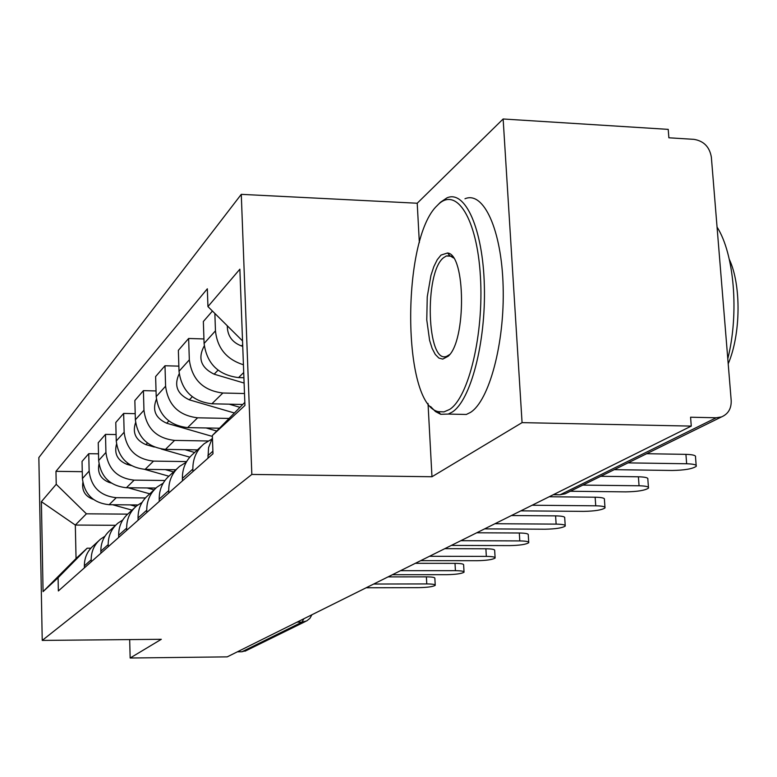 <?xml version="1.0" encoding="UTF-8"?>
<svg xmlns="http://www.w3.org/2000/svg" width="777" height="777" viewBox="0 0 777 777"><rect width="100%" height="100%" fill="white"/><g stroke="black" fill="none" stroke-linecap="round" stroke-linejoin="round"><path stroke-width="1.17" d="M522.066 422.63L503.137 118.988L417.22 203.234L241.278 194.347L38.85 457.575L42.23 640.413L251.835 474.436L431.973 476.738L522.066 422.63L691.268 426.097L227.224 656.866L130.157 658.012L161.315 639.296L42.23 640.413M503.137 118.988L668.22 129.37L668.871 137.791L693.919 139.345C703.748 140.958 709.566 146.882 711.353 157.129L731.196 400.514C731.448 408.556 728.214 414.024 721.483 416.928L565.112 493.813L560.508 494.59L716.2 417.773L721.483 416.928M246.727 650.359L241.938 651.767L302.039 622.115L303.788 618.793M237.373 651.816L241.938 651.767M129.672 639.597L130.157 658.012M716.2 417.773L690.578 417.22L691.268 426.097M243.424 364.753C226.593 359.44 217.278 348.135 215.462 330.837L214.86 313.452M212.432 311.043L203.351 321.513L204.089 343.463C206.818 363.675 218.308 375.048 238.549 377.603L243.91 377.739M212.432 437.762L208.576 447.62L207.964 458.216M244.502 393.531L222.853 393.016C203.127 390.578 191.958 379.526 189.326 359.848L188.636 338.481L178.36 350.34L179.021 371.299C181.575 390.598 192.531 401.427 211.878 403.787L242.764 404.477M192.949 471.542L192.861 469.055C192.774 458.712 196.523 450.272 204.137 443.745L211.597 439.238M203.943 338.957L188.636 338.481M201.544 446.124L193.463 453.574C185.994 459.984 182.294 468.269 182.381 478.418L182.459 480.846M229.069 418.434L197.611 417.803C178.739 415.53 168.075 405.002 165.598 386.198L164.986 365.753L155.623 376.554L156.206 396.629C158.615 415.083 169.085 425.417 187.616 427.612L219.483 428.214M168.813 492.948L168.745 490.578C168.677 480.691 172.29 472.62 179.584 466.355L186.237 462.247M178.856 366.132L164.986 365.753M177.107 468.638L169.872 475.301C162.704 481.458 159.149 489.384 159.207 499.087L159.275 501.418M208.11 440.986L174.592 440.404C156.507 438.286 146.29 428.234 143.959 410.227L143.415 390.637L134.848 400.524L135.373 419.765C137.646 437.451 147.669 447.329 165.452 449.378L197.455 449.893M146.834 512.461L146.766 510.188C146.727 500.718 150.204 492.977 157.207 486.965L163.16 483.207M156.041 390.938L143.415 390.637M154.827 489.151L148.329 495.143C141.433 501.058 138.015 508.673 138.044 517.968L138.112 520.192M186.616 461.587L153.516 461.111C136.14 459.129 126.35 449.494 124.145 432.226L123.65 413.422L115.783 422.494L116.259 440.986C118.415 457.964 128.03 467.424 145.124 469.347L175.884 469.755M126.719 530.303L126.661 528.127C126.632 519.046 129.992 511.616 136.723 505.827L142.084 502.389M135.198 413.665L123.65 413.422M134.44 507.935L128.574 513.325C121.95 519.026 118.638 526.34 118.658 535.266L118.716 537.402M164.928 480.497L134.139 480.137C117.424 478.273 108.032 469.046 105.934 452.437L105.487 434.372L98.242 442.735L98.669 460.508C100.719 476.845 109.955 485.916 126.398 487.733L155.954 488.053M108.246 546.687L108.197 544.599C108.188 535.877 111.422 528.729 117.91 523.154L122.747 519.998M116.094 434.557L105.487 434.372M115.705 525.184L110.402 530.069C104.021 535.557 100.825 542.599 100.825 551.175L100.884 553.234M145.357 497.96L116.268 497.688C100.175 495.93 91.132 487.062 89.141 471.085L88.743 453.69L82.041 461.421L82.42 478.545C84.372 494.279 93.269 502.991 109.12 504.71L137.85 504.953M91.23 561.8L91.181 559.78C91.181 551.388 94.308 544.502 100.573 539.121L104.953 536.217M98.504 453.836L88.743 453.69M98.436 541.083L93.629 545.512C87.471 550.815 84.382 557.595 84.372 565.85L84.421 567.832M242.541 340.918L207.945 306.585L239.87 269.192L244.94 405.439L212.354 435.489L244.833 402.36M115.588 525.291L75.32 525.058L76.049 558.527L87.179 548.183L58.09 577.758L58.362 590.957L212.976 453.768L212.354 435.489M58.09 577.758L43.065 591.618L41.395 501.67L56.226 484.294L86.402 513.82L75.32 525.058L41.395 501.67M207.945 306.585L207.333 288.791L55.963 471.338L56.226 484.294M241.278 194.347L251.835 474.436M417.22 203.234L419.347 242.677M428.02 403.438L431.973 476.738M127.651 514.131L86.402 513.82M87.179 548.183L90.841 548.193M82.265 471.678L55.963 471.338M76.049 558.527L43.065 591.618M646.668 453.71L685.926 454.36C692.967 454.574 696.163 455.458 695.512 457.002L696.163 465.394M614.238 469.658L672.134 470.473C684.469 470.26 692.511 468.881 696.231 466.336C696.891 464.831 693.706 463.966 686.654 463.762L628.02 462.878M242.745 346.338L241.492 345.959C232.051 342.356 227.331 335.635 227.302 325.796M600.738 476.291L638.403 476.787C645.24 476.971 648.387 477.768 647.833 479.186L648.436 487.305M570.299 491.258L625.864 491.87C637.567 491.656 645.114 490.404 648.494 488.111C649.048 486.723 645.901 485.946 639.053 485.771L582.828 485.11M549.213 496.746L595.143 497.212C601.786 497.367 604.875 498.096 604.419 499.397L604.962 507.255M520.823 510.858L583.692 511.373C594.823 511.159 601.932 510.013 605.011 507.935C605.468 506.662 602.379 505.944 595.736 505.808L532.138 505.235M244.104 383.051L214.151 374.193C200.884 367.647 197.591 358.207 204.264 345.891M242.618 404.623L242.065 404.458M239.957 407.333L229.147 404.166M234.401 412.995L189.316 399.834C177.156 394.085 173.776 385.402 179.186 373.766M438.17 204.594L437.237 205.526C401.311 238.782 401.991 404.778 438.364 411.645L443.949 411.897L449.611 409.44C468.677 397.542 484.013 333.935 480.409 276.321C477.088 218.492 456.429 186.286 438.17 204.594M437.237 205.526L440.472 202.253L447.018 197.834C465.229 189.743 482.964 228.924 484.353 285.781C485.965 342.531 470.6 400.534 452.233 412.063L448.251 414.073L440.676 414.287L435.46 411.538L430.545 406.497M440.986 255.089L447.552 252.991C465.802 254.293 466.355 341.171 448.144 356.255L442.744 359.11L438.869 358.061L435.275 354.438L432.138 348.455L429.613 340.433L426.767 319.939L427.243 296.833L430.944 275.417L433.828 266.637L437.228 259.741L440.986 255.089M453.515 257.964L449.844 255.72L446.299 255.983L443.58 257.692C423.902 272.581 426.855 365.423 446.872 356.225L449.64 354.555M464.986 198.757C483.585 190.715 501.699 229.807 503.137 286.528C504.797 343.123 489.141 400.971 470.386 412.461L466.326 414.462L457.381 414.267M729.292 259.314C741.384 284.906 740.869 334.304 728.204 363.791M717.054 227.059C734.246 253.875 739.277 313.364 727.787 358.751M511.402 515.539L555.594 515.87C562.053 516.006 565.093 516.666 564.714 517.87L565.209 525.475M484.595 528.875L545.095 529.215C555.701 529.001 562.422 527.952 565.248 526.058C565.637 524.883 562.597 524.232 556.128 524.116L494.949 523.727M476.728 532.789L519.308 533.003C525.582 533.109 528.574 533.721 528.263 534.838L528.719 542.191M451.33 545.415L509.644 545.609C519.774 545.396 526.146 544.424 528.748 542.705C529.059 541.608 526.078 541.015 519.794 540.918L460.858 540.685M444.813 548.659L485.887 548.776C491.996 548.863 494.93 549.426 494.677 550.466L495.095 557.585M420.697 560.654L476.961 560.712C486.664 560.508 492.715 559.605 495.124 558.032C495.376 557.012 492.443 556.468 486.334 556.39L429.477 556.283M219.153 428.554L217.881 428.185M216.725 431.031L206.119 427.962M212.383 436.421L166.676 423.222C155.507 418.172 152.078 410.178 156.4 399.232M197.057 450.262L195.668 449.864M194.638 452.486L184.907 449.689M189.773 457.167L161.237 449.009M154.332 447.037L145.93 444.638C135.684 440.19 132.236 432.847 135.587 422.61M175.728 469.9L175.194 469.745M173.514 471.95L165.307 469.619M168.823 476.204L144.58 469.337M131.226 465.559L126.874 464.325C117.473 460.411 114.025 453.69 116.521 444.143M415.336 563.315L455.011 563.354C460.965 563.422 463.84 563.937 463.636 564.908L464.024 571.804M392.385 574.727L446.746 574.689C456.041 574.475 461.81 573.649 464.044 572.193C464.248 571.25 461.373 570.745 455.419 570.677L400.505 570.687M154.031 489.889L147.144 487.956M149.747 493.832L128.059 487.752M111.276 483.041L109.285 482.478C100.689 479.05 97.261 472.911 98.99 464.073M388.024 576.893L426.398 576.855C432.197 576.913 435.013 577.389 434.858 578.292L435.217 584.984M366.142 587.781L418.716 587.645C427.641 587.441 433.148 586.664 435.237 585.324C435.392 584.44 432.575 583.974 426.767 583.925L373.679 584.032M135.965 506.478L130.274 504.885M132.041 510.139L112.616 504.739M93.327 499.368L93.017 499.281C85.179 496.28 81.789 490.714 82.828 482.585M109.12 504.71L116.268 497.688M126.398 487.733L134.139 480.137M145.124 469.347L153.516 461.111M165.452 449.378L174.592 440.404M187.616 427.612L197.611 417.803M211.878 403.787L222.853 393.016M238.549 377.603L243.716 372.523M100.825 551.175L108.197 544.599M118.658 535.266L126.661 528.127M138.044 517.968L146.766 510.188M159.207 499.087L168.745 490.578M182.381 478.418L192.861 469.055M207.877 455.662L212.888 451.194M84.372 565.85L91.181 559.78M98.669 460.508L105.934 452.437M116.259 440.986L124.145 432.226M135.373 419.765L143.959 410.227M156.206 396.629L165.598 386.198M179.021 371.299L189.326 359.848M204.089 343.463L215.462 330.837M82.42 478.545L89.141 471.085M558.78 494.774L553.68 494.522M297.028 622.144L302.039 622.115L306.701 620.93L309.906 618.346L311.917 614.743M567.598 492.589L565.112 493.813L559.974 494.784L553.282 494.716M686.654 463.762L685.926 454.36M241.492 345.959L242.677 344.726M639.053 485.771L638.403 476.787M595.736 505.808L595.143 497.212M214.151 374.193L218.036 370.182M189.316 399.834L192.288 396.775M556.128 524.116L555.594 515.87M519.794 540.918L519.308 533.003M486.334 556.39L485.887 548.776M166.676 423.222L168.862 420.959M145.93 444.638L147.465 443.055M126.874 464.325L127.836 463.325M455.419 570.677L455.011 563.354M109.285 482.478L109.78 481.973M426.767 583.925L426.398 576.855M305.439 621.493L245.037 651.194M438.364 411.645L440.676 414.287M449.844 255.72L447.552 252.991M448.883 355.468L448.144 356.255M446.299 255.983L452.233 256.235M466.326 414.462L448.251 414.073"/></g></svg>
